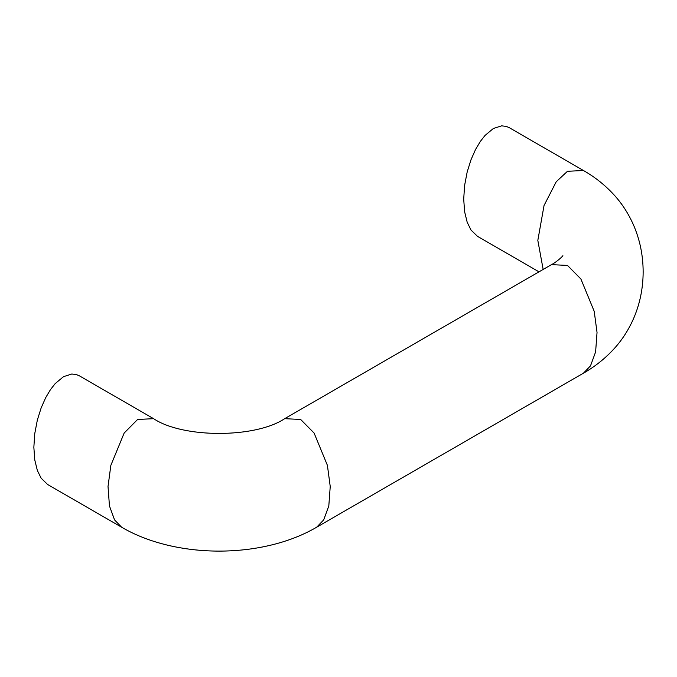 <?xml version="1.0" encoding="UTF-8"?>
<svg xmlns="http://www.w3.org/2000/svg" width="677" height="677" viewBox="0 0 677 677"><rect width="100%" height="100%" fill="white"/><g stroke="black" fill="none" stroke-linecap="round" stroke-linejoin="round"><path stroke-width="1.02" d="M47.618 484.495L41.162 478.224L37.337 470.43L34.764 459.911L33.85 447.277L34.764 433.585L37.337 420.087L41.162 407.884L45.706 397.636L50.504 389.58L55.192 383.605L63.494 376.674L71.796 374.017L76.484 374.584L79.573 375.938M477.471 236.324L471.014 230.053L467.189 222.259L464.617 211.74L463.703 199.106L464.617 185.413L467.189 171.916L471.014 159.713L475.559 149.465L480.357 141.408L485.045 135.434L493.347 128.503L501.649 125.846L506.337 126.413L509.426 127.767M47.517 484.436L121.623 527.222L114.557 519.894L109.454 505.939L108.024 486.501L110.85 465.361L124.162 433.043L137.609 419.461L153.586 418.674C182.9 438.341 255.364 438.341 284.67 418.674L551.476 264.631C555.741 262.625 562.689 256.448 562.892 255.686M121.623 527.222C175.944 559.067 262.321 559.067 316.633 527.222L323.699 519.894L328.81 505.939L330.232 486.501L327.406 465.361L314.094 433.043L300.656 419.461L284.67 418.674M316.633 527.222L583.439 373.188L590.505 365.859L595.616 351.896L597.038 332.466L594.211 311.318L580.9 279L567.461 265.426L551.476 264.631M583.439 373.188C595.371 366.392 605.898 357.896 615.021 347.716C622.341 339.49 628.391 330.08 633.173 319.476C639.757 304.591 643.082 288.749 643.15 271.942C643.108 255.111 639.799 239.226 633.215 224.307C628.434 213.678 622.375 204.242 615.046 196C605.915 185.803 595.379 177.298 583.439 170.502L567.461 171.289L556.232 181.758L544.046 205.495L537.826 240.394L543.157 269.438M79.471 375.887L153.586 418.674M538.994 271.841L477.37 236.265M509.324 127.708L583.439 170.502"/></g></svg>
